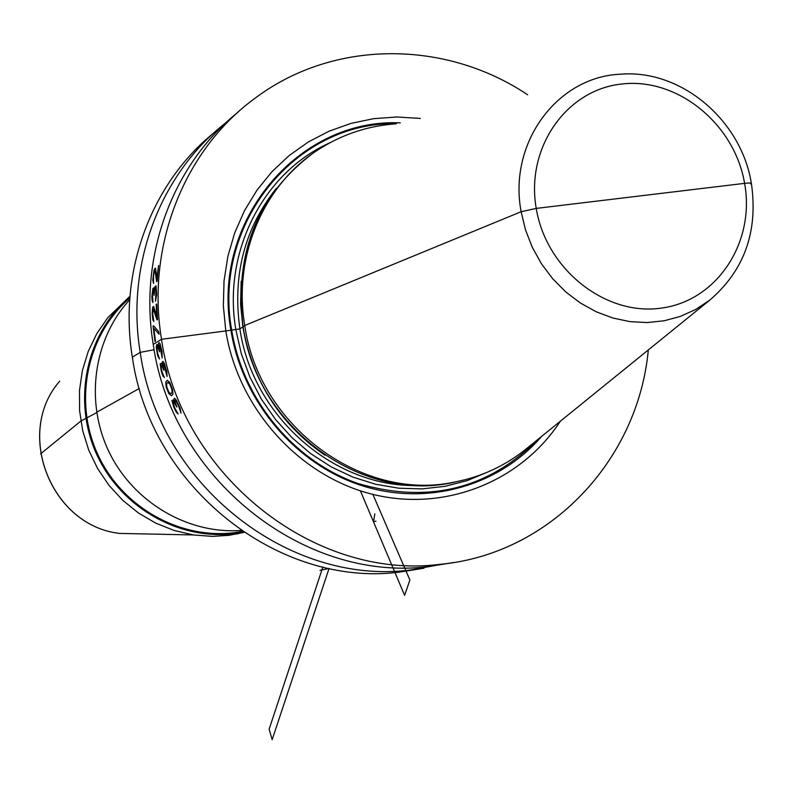 <?xml version="1.0" encoding="UTF-8"?>
<svg xmlns="http://www.w3.org/2000/svg" width="793" height="793" viewBox="0 0 793 793"><rect width="100%" height="100%" fill="white"/><g stroke="black" fill="none" stroke-linecap="round" stroke-linejoin="round"><path stroke-width="1.19" d="M648.317 349.931C638.127 460.267 549.916 554.386 439.719 564.368C314.008 580.426 180.477 474.967 161.524 339.285L225.807 330.939C238.237 408.355 298.515 475.394 371.203 493.97C443.941 512.645 520.783 482.005 560.334 421.242M453.893 562.485L428.17 566.589C303.838 582.468 171.912 478.357 153.227 344.38C138.527 255.822 172.715 164.429 237.682 112.477M444.476 563.833L410.05 570.068C287.889 585.67 158.481 483.68 140.212 352.36C125.601 264.277 160.464 173.37 225.995 122.647M423.958 568.214L399.097 572.169C278.254 587.613 150.363 486.902 132.352 357.177C118.177 271.474 151.364 182.925 214.437 132.401M527.613 94.763C445.755 39.838 334.16 39.254 255.871 97.638C184.64 148.896 145.843 245.463 161.524 339.285L153.227 344.38M420.33 118.435L396.956 116.987L373.691 118.653L350.902 123.421L328.976 131.232L308.269 142.006L289.148 155.567L271.94 171.714L256.952 190.191L244.462 210.71L234.698 232.924L227.839 256.466L224.032 280.94L223.348 305.9L225.807 330.939L239.892 328.917L244.75 325.497C258.805 426.069 361.975 501.81 453.983 482.184C480.142 477.227 503.605 466.621 524.381 450.374L527.9 447.52M466.443 479.378L451.802 482.788C359.982 502.365 257.031 426.812 243.025 326.468C234.312 254.018 256.892 196.852 310.737 154.972M395.766 123.857C369.33 125.72 344.767 133.531 322.087 147.32C265.021 181.528 232.627 254.553 244.75 325.497L521.13 211.731L536.237 208.4L744.607 183.352C750.247 182.747 752.339 182.985 750.862 184.075C752.339 182.985 750.247 182.747 744.607 183.352C734.615 124.223 678.045 77.704 622.416 83.939C566.638 89.282 525.491 147.538 536.237 208.4C546.139 269.352 605.455 316.199 661.144 308.13C717.001 300.963 755.402 242.38 744.607 183.352L641.725 195.712M119.664 533.411C50.98 525.977 14.284 432.829 59.703 381.185C14.324 432.71 51.069 526.007 119.664 533.411L193.423 534.948L212.583 536.395L228.919 535.325L243.917 532.42M243.52 532.153L237.85 533.154C181.766 541.966 121.448 508.819 96.766 454.508C71.846 400.316 86.348 333.1 129.953 296.691M129.844 298.049C86.962 334.438 72.986 401.02 97.836 454.577C122.459 508.234 182.172 540.915 237.702 532.202L242.4 531.389M241.022 530.448C187.872 534.343 133.343 502.286 109.057 451.951C84.702 401.654 93.485 338.928 129.735 299.714M193.423 534.948L174.182 530.487L155.696 523.102L138.398 512.962L122.707 500.284L108.998 485.346L97.589 468.514L88.757 450.176L82.71 430.758L79.597 410.724L79.478 390.543L82.363 370.688L88.152 351.636L96.706 333.803L107.828 317.626L129.993 296.215M176.423 400.287L174.599 398.225L173.925 399.067L174.579 402.229L172.953 400.069L171.922 400.594L174.103 407.959L176.413 412.32L178.187 413.966L174.797 408.117L173.023 403.013L172.993 402.031L173.954 402.547L176.879 407.077L174.926 401.545L175.005 400.505L175.798 400.604L178.831 406.601L180.992 413.094L180.16 408.464L176.423 400.287M171.546 395.816L172.993 394.071L172.497 389.353L169.742 382.404L167.254 380.313L165.777 382.107L166.124 386.825L168.909 393.724L171.546 395.816M164.379 363.392L162.942 361.33L162.228 362.223L162.446 365.474L161.207 363.293L160.186 363.878L161.316 371.431L162.922 375.862L164.349 377.508L161.941 371.56L160.92 366.346L161.009 365.335L161.831 365.821L163.982 370.41L162.852 364.76L163.051 363.68L163.764 363.749L167.045 376.506L166.837 371.729L164.379 363.392M170.862 393.685L168.869 392.257L166.768 386.964L166.619 383.604L167.819 382.464L169.742 383.891L171.823 389.214L172.061 392.565L170.862 393.685M159.968 343.538L159.145 342.626L158.402 343.547L158.412 346.838L157.361 344.658L156.687 344.598L156.241 347.215L157.678 355.799L159.512 359.001L157.559 353.024L156.905 347.75L157.054 346.719L157.807 347.205L159.581 351.814L158.848 346.105L159.106 345.005L159.789 345.064L162.149 357.94L162 351.329L159.968 343.538M153.564 325.774L153.059 326.092L154.962 341.446L155.468 341.139L153.822 328.342L159.096 334.23L158.759 331.662L153.564 325.774M156.984 319.926L157.5 319.599L156.677 304.016L156.171 304.353L156.727 316.476L153.664 306.475L152.662 307.149L152.177 313.651L152.861 319.896L153.832 321.522L152.702 313.75L153.327 308.903L156.984 319.926M153.753 290.436L154.02 295.373L154.873 289.227L155.715 287.79L156.062 288.821L155.507 301.29L156.627 294.441L156.092 285.837L154.982 286.61L154.357 290.01L153.862 287.819L152.861 288.523L151.919 296.384L152.177 300.944L152.99 302.559L152.444 294.738L153.178 289.98L153.753 290.436M155.15 271.226L156.618 281.684L157.123 281.327L158.59 265.506L156.855 278.184L155.507 268.153L154.506 268.886L153.901 270.928L152.801 280.236L153.525 283.448L153.584 275.587L154.248 271.87L154.645 270.78L155.15 271.226M374.861 513.805L373.483 521.784L375.971 521.15M320.055 570.345L329.065 568.432L272.168 739.651L269.114 729.233L322.86 567.045M372.888 494.396L409.892 580.02L404.618 595.355L360.369 490.817M40.562 453.883L80.827 421.083L96.677 412.647M96.617 412.281L139.33 388.461M132.352 357.177L140.212 352.36L154.139 349.743M400.277 122.856C298.178 118.157 210.779 221.416 230.941 330.443C242.39 401.278 294.956 463.637 360.567 485.227C426.238 506.796 498.569 486.416 541.748 436.299M537.713 439.56C488.072 489.251 428.24 503.912 358.228 483.571C294.044 461.357 242.985 399.91 231.734 330.354C212.009 223.348 296.265 121.418 396.51 123.688M330.314 142.591C263.514 172.111 222.337 251.778 235.868 329.809L241.389 353.946L249.964 377.24L261.442 399.256L275.597 419.586L292.161 437.855L310.816 453.705L331.206 466.879L352.944 477.118L375.614 484.265L398.8 488.21L422.074 488.894L445.002 486.337L467.196 480.608L488.25 471.835M276.301 188.377C244.512 228.503 232.369 275.349 239.892 328.917C252.65 417.277 335.429 488.577 419.021 485.445M324.922 455.192C280.216 424.225 252.868 381.572 242.896 327.231L240.596 304.155L241.171 281.138M240.586 298.763L243.005 327.122L240.586 298.505M310.816 444.695C274.071 413.946 251.47 374.752 243.005 327.122C251.54 375.059 274.348 414.422 311.441 445.2M751.367 183.381C741.336 120.308 681.296 69.189 620.81 74.195C557.34 76.485 508.035 142.918 521.13 211.731L525.521 229.92L532.351 247.416L541.48 263.821L552.701 278.759L565.756 291.913L580.347 302.995L596.148 311.748L612.801 318.003L629.929 321.631L647.167 322.563L664.128 320.788L680.444 316.377L695.778 309.429L709.794 300.111L524.381 450.374M439.719 564.368L428.17 566.589M410.05 570.068L399.097 572.169M451.802 482.788L453.983 482.184M709.794 300.111C744.379 270.354 758.257 231.506 751.407 183.579M243.094 532.242L236.81 534.036"/></g></svg>
